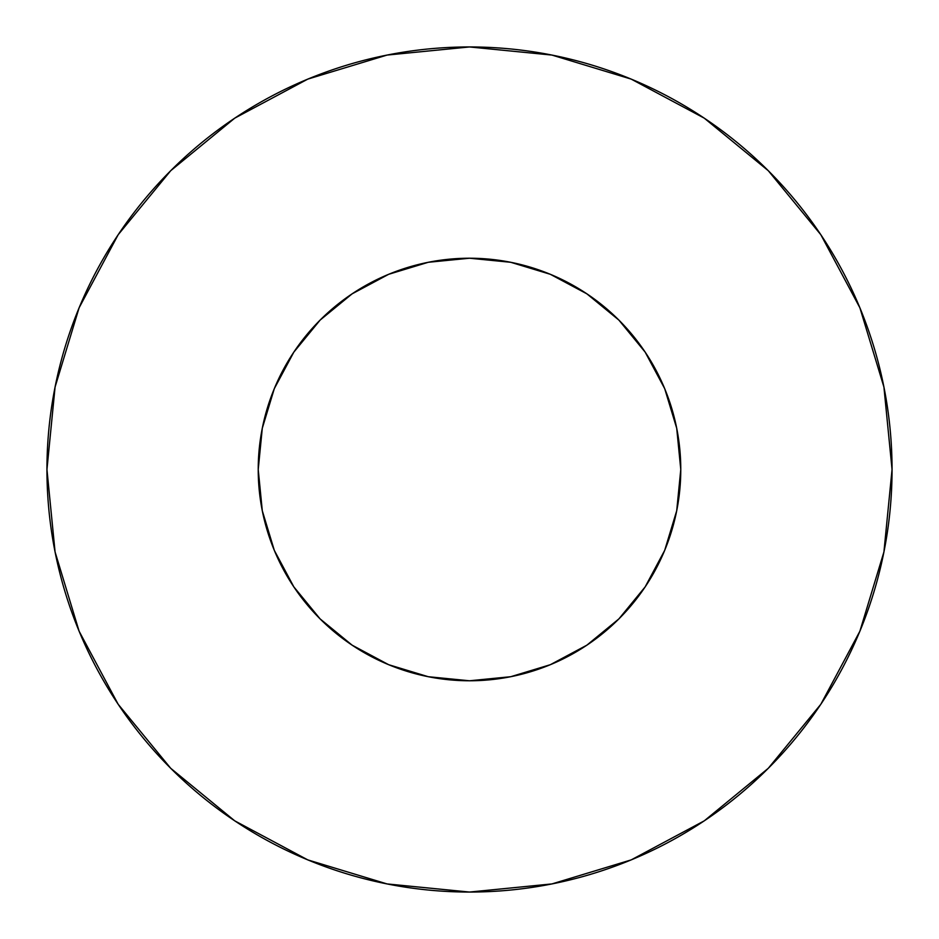 <?xml version="1.0" encoding="UTF-8"?>
<svg xmlns="http://www.w3.org/2000/svg" width="939" height="939" viewBox="0 0 939 939"><rect width="100%" height="100%" fill="white"/><g stroke="black" fill="none" stroke-linecap="round" stroke-linejoin="round"><path stroke-width="1.41" d="M258.225 469.5A211.275 211.275 0 0 1 469.5 258.225A211.275 211.275 0 0 1 680.775 469.5A211.275 211.275 0 0 1 469.5 680.775A211.275 211.275 0 0 1 258.225 469.5L262.286 510.722L274.305 550.348L293.837 586.875L320.105 618.895L352.125 645.163L388.652 664.695L428.278 676.714L469.5 680.775L510.722 676.714L550.348 664.695L586.875 645.163L618.895 618.895L645.163 586.875L664.695 550.348L676.714 510.722L680.775 469.5L676.714 428.278L664.695 388.652L645.163 352.125L618.895 320.105L586.875 293.837L550.348 274.305L510.722 262.286L469.5 258.225L428.278 262.286L388.652 274.305L352.125 293.837L320.105 320.105L293.837 352.125L274.305 388.652L262.286 428.278L258.225 469.5M892.05 469.5A422.55 422.55 0 0 0 469.5 46.95A422.55 422.55 0 0 0 46.95 469.5A422.55 422.55 0 0 1 469.5 46.95A422.55 422.55 0 0 1 892.05 469.5A422.55 422.55 0 0 1 469.5 892.05A422.55 422.55 0 0 1 46.95 469.5A422.55 422.55 0 0 0 469.5 892.05A422.55 422.55 0 0 0 892.05 469.5L883.928 387.068L859.889 307.792L820.839 234.738L768.29 170.71L704.262 118.161L631.208 79.111L551.932 55.072L469.5 46.95L387.068 55.072L307.792 79.111L234.738 118.161L170.71 170.71L118.161 234.738L79.111 307.792L55.072 387.068L46.95 469.5L55.072 551.932L79.111 631.208L118.161 704.262L170.71 768.29L234.738 820.839L307.792 859.889L387.068 883.928L469.5 892.05L551.932 883.928L631.208 859.889L704.262 820.839L768.29 768.29L820.839 704.262L859.889 631.208L883.928 551.932L892.05 469.5M675.258 517.483L664.695 550.348M543.916 667.242L510.722 676.714M421.517 675.258L388.652 664.695M271.758 543.916L262.286 510.722M263.742 421.517L274.305 388.652M395.084 271.758L428.278 262.286M517.483 263.742L550.348 274.305M667.242 395.084L676.714 428.278M820.839 234.738L768.29 170.71L704.367 118.244M234.738 118.161L170.71 170.71L118.244 234.633M118.161 704.262L170.71 768.29L234.633 820.756M704.262 820.839L768.29 768.29L820.756 704.367"/></g></svg>
